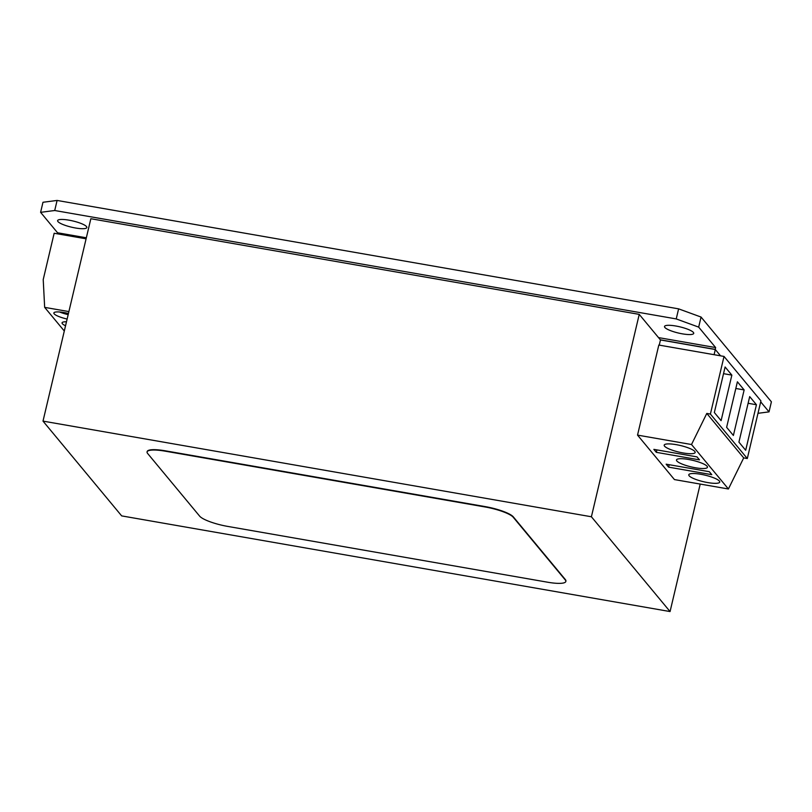 <?xml version="1.0" encoding="UTF-8"?>
<svg xmlns="http://www.w3.org/2000/svg" width="812" height="812" viewBox="0 0 812 812"><rect width="100%" height="100%" fill="white"/><g stroke="black" fill="none" stroke-linecap="round" stroke-linejoin="round"><path stroke-width="1.22" d="M639.237 314.376L591.4 516.767L43.006 421.113L90.842 218.722L639.237 314.376L660.471 339.954L715.311 349.515L720.538 355.818L715.21 349.393L715.636 347.566L658.512 337.599M700.208 484.064L670.062 611.558L121.668 515.894L43.006 421.113M591.4 516.767L670.062 611.558M707.079 466.25A15.905 3.37 -166.7 0 0 690.626 459.866A15.905 3.37 -166.7 0 0 676.487 459.957A15.905 3.37 -166.7 0 0 676.853 460.983A15.905 3.37 -166.7 0 0 693.316 467.367A15.905 3.37 -166.7 0 0 707.445 467.276A15.905 3.37 -166.7 0 0 707.079 466.25M694.788 451.442A15.905 3.37 -166.7 0 0 678.335 445.057A15.905 3.37 -166.7 0 0 664.196 445.149A15.905 3.37 -166.7 0 0 664.561 446.174A15.905 3.37 -166.7 0 0 681.024 452.558A15.905 3.37 -166.7 0 0 695.153 452.467A15.905 3.37 -166.7 0 0 694.788 451.442M719.371 481.059A15.905 3.37 -166.7 0 0 702.908 474.675A15.905 3.37 -166.7 0 0 688.779 474.766A15.905 3.37 -166.7 0 0 689.144 475.791A15.905 3.37 -166.7 0 0 705.608 482.176A15.905 3.37 -166.7 0 0 719.736 482.084A15.905 3.37 -166.7 0 0 719.371 481.059M637.532 435.11L674.437 479.577L728.415 488.986L691.509 444.519L637.532 435.11L658.816 345.049L724.02 356.427L760.925 400.884L747.304 458.526L743.701 457.897L728.415 488.986M668.611 467.144L711.789 474.675L709.333 471.711L666.155 464.18L668.611 467.144L669.189 464.708M697.041 456.902L653.863 449.371L656.319 452.335L699.497 459.866L697.041 456.902M724.02 356.427L710.398 414.059L706.795 413.43L743.701 457.897M706.795 413.43L691.509 444.519M710.398 414.059L747.304 458.526M721.097 420.657L731.856 375.124L725.106 366.983L714.347 412.516L721.097 420.657M745.68 450.274L756.439 404.741L749.689 396.601L738.92 442.134L745.68 450.274M733.388 435.465L744.147 389.933L737.397 381.792L726.628 427.325L733.388 435.465M735.814 388.471L744.147 389.933M748.106 403.28L756.439 404.741M723.522 373.662L731.856 375.124M656.898 449.899L656.319 452.335M59.581 311.981A13.063 2.771 -166.7 0 0 68.178 314.63M66.482 321.785A13.469 2.852 -166.7 0 0 62.057 322.841A13.469 2.852 -166.7 0 0 62.362 323.704A13.469 2.852 -166.7 0 0 65.539 325.764M68.441 313.493A13.469 2.852 -166.7 0 0 53.856 312.965A13.469 2.852 -166.7 0 0 54.171 313.838A13.469 2.852 -166.7 0 0 67.132 319.035M86.092 238.819L54.16 233.257L43.219 279.582L44.66 307.362L68.888 311.585M64.3 331.022L44.66 307.362M68.979 220.164A15.012 3.177 13.3 0 1 86.833 227.522A15.012 3.177 13.3 0 1 75.475 227.989A15.012 3.177 13.3 0 1 57.622 220.62A15.012 3.177 13.3 0 1 68.979 220.164M675.878 326.018A15.012 3.177 13.3 0 1 693.722 333.387A15.012 3.177 13.3 0 1 682.364 333.844A15.012 3.177 13.3 0 1 664.51 326.485A15.012 3.177 13.3 0 1 675.878 326.018M57.317 233.805L57.561 232.77L40.6 212.338L42.975 202.269L57.094 200.442L54.719 210.511L676.234 318.923L678.609 308.854L701.06 317.056L771.4 401.818L769.025 411.877L760.702 401.859M701.06 317.056L698.675 327.124L715.636 347.566M57.094 200.442L678.609 308.854M698.675 327.124L676.234 318.923M54.719 210.511L40.6 212.338M757.992 413.308L769.025 411.877M86.336 237.794L57.561 232.77M715.21 349.393L660.369 339.822M659.242 345.12L660.471 339.954M714.083 354.692L715.311 349.515M147.073 451.919L147.165 451.553A24.055 5.095 13.3 0 1 165.364 450.822L485.261 506.617A24.055 5.095 13.3 0 1 513.316 516.868L565.345 579.565A24.055 5.095 13.3 0 1 565.903 581.108L565.822 581.473A24.055 5.095 13.3 0 1 547.613 582.214L227.715 526.409A24.055 5.095 13.3 0 1 199.661 516.158L147.632 453.472A24.055 5.095 13.3 0 1 147.073 451.919A24.055 5.095 13.3 0 1 165.283 451.188L485.18 506.982A24.055 5.095 13.3 0 1 513.235 517.244L565.264 579.93A24.055 5.095 13.3 0 1 565.822 581.473"/></g></svg>
